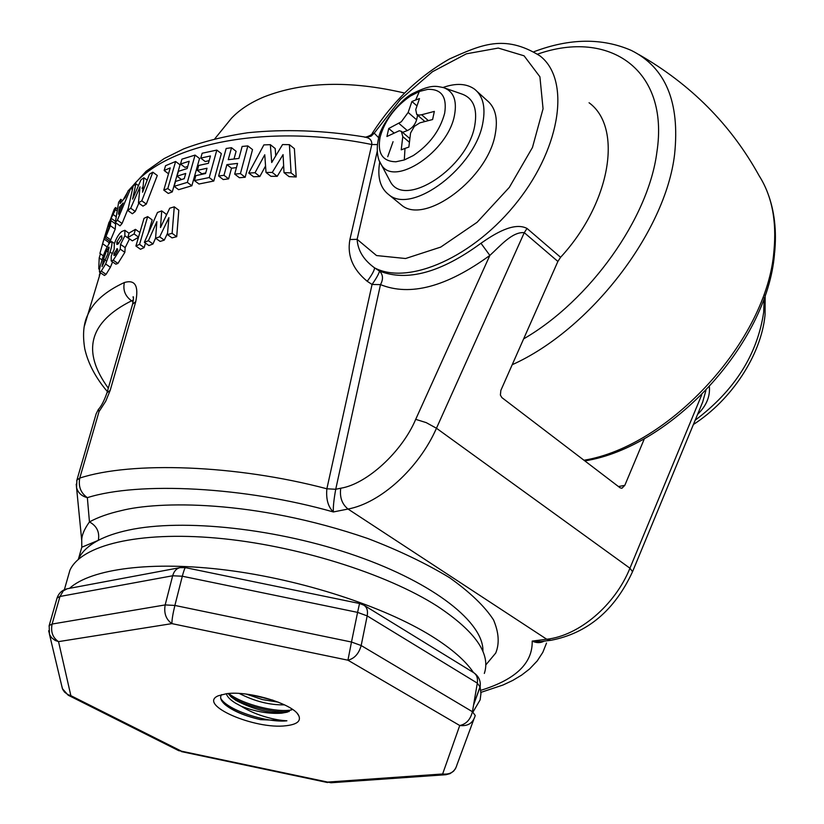 <?xml version="1.0" encoding="UTF-8"?>
<svg xmlns="http://www.w3.org/2000/svg" width="824" height="824" viewBox="0 0 824 824"><rect width="100%" height="100%" fill="white"/><g stroke="black" fill="none" stroke-linecap="round" stroke-linejoin="round"><path stroke-width="1.24" d="M404.306 159.959L413.339 155.54C429.654 144.519 440.098 130.388 444.682 113.156C447.133 96.83 441.479 88.899 427.728 89.363L419.354 91.464L410.517 96.006C394.861 106.842 384.715 120.572 380.101 137.196C377.207 153.285 382.47 161.483 395.901 161.782L404.306 159.959L404.996 148.413L401.226 149.834L402.781 136.63L401.36 131.335L399.3 130.748L386.93 136.496L388.743 128.493L401.298 121.787L408.148 112.455L411.928 101.486L416.903 105.832M404.996 148.413L408.869 147.063L410.558 133.025L414.359 126.35L419.859 122.848L432.6 119.531L434.341 111.405L421.62 114.752L419.025 115.123L416.717 114.412L415.739 109.582L419.498 98.581L415.667 100.003L419.354 91.464M123.136 202.962L119.408 207.226L118.471 214.219L123.136 202.962M120.912 208.307L119.408 207.226M107.656 254.348L109.005 247.107L106.44 250.877L103.608 259.045L102.073 266.636L107.656 254.348M109.19 248.106L108.325 247.509M105.657 260.466L103.608 259.045M108.284 252.165L106.44 250.877M114.804 255.203L117.41 250.826L117.41 248.673L114 253.473L113.97 255.502L114.804 255.203M115.504 254.523L114 253.473M117.667 249.631L116.637 248.91M118.069 244.028L121.787 238.28L121.715 235.87L120.397 236.323L116.833 242.04L116.864 244.45L118.069 244.028M118.769 243.399L116.833 242.04M121.993 237.446L120.397 236.323M226.322 693.726C227.239 696.754 230.267 699.875 235.407 703.078L241.061 706.147C247.756 710.309 254.935 713.584 262.578 715.984C270.715 718.559 277.956 720.094 284.311 720.609L286.906 720.794C268.233 723.142 227.661 710.628 220.75 698.412M292.232 709.217L286.062 712.379C270.674 713.8 253.998 709.824 236.025 700.452L231.235 696.98L228.104 693.54M239.3 693.468C254.812 701.399 269.891 705.189 284.538 704.85M278.43 702.192L262.495 699.607L246.355 694.127M291.778 709.866C277.451 712.987 242.637 704.644 228.681 693.489M241.061 706.147C255.461 711.699 268.995 714.037 281.664 713.182L286.381 712.317M251.814 694.92L273.043 700.225M230.545 696.352C244.79 706.209 274.557 713.419 289.203 711.524M225.92 705.313C234.583 711.493 246.108 716.262 260.508 719.63C244.615 715.963 232.77 710.916 224.952 704.489C220.76 700.699 219.637 697.403 221.584 694.622M286.906 720.794L260.508 719.63M286.134 725.728C297.011 724.461 301.203 721.072 298.721 715.592C293.9 704.18 248.755 690.399 226.569 693.695L218.36 695.755C196.689 704.572 254.863 729.848 286.134 725.728M48.647 630.793L49.78 634.995L51.706 637.817L55.177 640.444L58.535 641.628L171.907 623.624L347.934 660.199L351.488 642.03L361.169 645.532L367.185 615.899L477.312 683.137L480.083 686.979C480.948 681.221 478.95 676.535 474.088 672.93M68.186 695.209L62.408 688.689L49.44 634.212L49.183 625.571L52.108 624.046L165.171 604.919C163.749 613.19 165.995 619.432 171.907 623.624C171.886 619.772 172.875 613.705 174.884 605.444L165.171 604.919L172.669 575.77L59.987 596.463L52.108 624.046C50.573 631.864 52.715 637.725 58.535 641.628L70.864 695.662L67.743 694.55L64.519 692.078L62.727 689.431L61.676 685.63M473.666 719.754L457.052 764.579C455.054 771.686 450.244 774.817 442.642 773.983L327.674 782.079L178.53 750.561M330.949 782.759L327.674 782.079L330.949 782.759L445.671 774.735M69.546 588.326C91.001 568.797 151.534 560.608 226.816 570.136C302.037 579.684 383.891 606.402 431.817 636.241C451.665 648.663 465.56 660.766 473.501 672.569C476.736 674.588 478.002 678.111 477.312 683.137L472.43 711.709L475.232 715.5C473.12 723.081 467.95 726.418 459.741 725.511L442.642 773.983L445.887 774.725L449.997 773.654L453.53 771.223L455.631 768.462M357.585 612.376L359.532 603.498L363.806 605.146C366.948 607.113 368.071 610.687 367.185 615.899L357.585 612.376L182.32 576.223C183.783 570.651 184.854 567.798 185.555 567.664L179.869 567.664C176.346 568.601 173.946 571.3 172.669 575.77L182.32 576.223L174.884 605.444L351.488 642.03L357.585 612.376M480.165 686.392L473.594 704.881M417.613 115.185L416.614 119.789C415.09 124.805 411.99 128.41 407.313 130.594L402.555 132.355M388.743 128.493L393.872 132.849M411.928 101.486L415.667 100.003M480.114 686.804L480.948 693.53L480.135 699.864L472.976 712.049M404.512 93.03C350.097 80.299 303.304 81.576 264.113 96.861C250.455 102.567 239.568 109.705 231.451 118.265L225.065 126.144M484.327 673.435C490.939 653.823 475.293 631.421 437.369 606.227C386.199 573.442 295.569 545.107 216.763 538.103C137.845 531.058 81.04 545.364 69.906 570.27L67.64 578.211M589.067 102.763C622.975 127.339 610.934 202.756 560.598 257.294L557.879 261.445L500.858 390.38L500.384 395.077L501.878 397.601L620.122 487.818L621.821 488.251M388.464 178.128L390.483 181.919C404.955 208.894 468.032 167.663 474.809 125.217C477.601 108.521 473.275 98.118 461.811 94.008L444.836 88.086M393.069 141.687L387.723 156.715M81.617 547.898L81.803 547.218L98.334 540.338C88.353 545.663 81.72 551.936 78.424 559.136L78.342 559.321M76.22 484.172L81.73 540.462C81.638 535.415 84.213 529.235 89.456 521.922C96.83 525.99 99.797 532.129 98.334 540.338C106.378 536.105 116.421 532.706 128.472 530.12C182.804 518.265 278.234 528.524 356.493 555.984C434.897 583.423 484.09 622.954 482.916 651.413M644.461 438.523L624.808 485.357L621.945 488.23M443.024 87.478C456.094 82.894 466.631 83.481 474.634 89.219C482.926 95.924 485.686 106.935 482.936 122.282C475.839 167.035 412.216 214.951 388.928 194.783C380.163 188.119 377.114 177.15 379.761 161.885M377.238 151.317L357.122 239.331C357.781 250.424 363.6 259.931 374.59 267.872L379.473 271.044C407.097 281.88 440.922 272.62 480.969 243.265C494.163 234.088 513.877 221.594 527.03 228.444L560.598 257.294M557.879 261.445L524.27 232.667C512.291 231.482 500.096 246.16 489.858 255.419C446.618 286.855 410.167 296.589 380.492 284.61L372.057 284.476L367.226 281.293C352.806 269.407 347.028 255.492 349.901 239.527L371.809 144.519C371.964 140.657 370.131 138.298 366.309 137.433L364.311 136.928C323.605 130.326 284.764 128.935 247.787 132.746C224.272 136.248 202.848 141.646 183.525 148.948L164.141 158.579L146.126 171.279L129.224 189.726M480.969 243.265L489.858 255.419L415.698 419.344L426.204 422.619L436.463 428.243L524.27 232.667L527.03 228.444M133.364 300.121L131.572 300.812C125.155 296.166 122.755 290.069 124.393 282.508C135.064 279.398 138.854 285.774 135.764 301.636L110.189 390.37L105.74 401.216L99.014 411.639L79.763 478.085L76.9 480.093L76.56 487.695C78.064 492.876 81.658 496.192 87.354 497.655C80.742 492.989 78.208 486.459 79.763 478.085C131.243 461.162 236.076 464.695 326.871 488.787L335.728 489.271C333.844 499.663 333.061 507.224 333.37 511.962C328.107 506.904 325.933 499.169 326.871 488.787L372.057 284.476C376.517 278.079 378.988 273.609 379.473 271.044C383.108 274.649 383.448 279.171 380.492 284.61L335.728 489.271L340.745 488.22C366.711 484.151 402.061 451.851 415.698 419.344M544.128 641.154C540.451 643.142 536.476 643.111 532.191 641.082L540.894 641.566L550.638 640.341M632.667 571.393L702.687 402.03L705.89 390.535M709.392 386.817C710.164 396.797 706.22 405.985 697.578 414.4M399.156 203.157L401.607 205.166C425.05 225.457 488.498 178.025 495.368 133.395C498.046 118.1 495.214 107.079 486.881 100.332L477.209 91.557M99.014 411.639L98.437 409.394M372.221 133.354L374.209 133.158L371.212 136.115L366.309 137.433M349.901 239.527L357.122 239.331L376.527 255.553L405.573 258.52L440.716 247.097L477.117 222.274L509.345 187.347L532.459 147.496L543.057 108.758L539.916 76.797L524.064 55.805L498.273 48.06L466.343 53.828L432.425 71.75L400.536 99.313L374.209 133.158L378.762 137.824M364.466 136.959C363.981 138.082 372.695 135.208 372.417 133.045C393.038 101.177 418.716 76.488 449.471 58.978C480.773 45.062 504.154 33.712 539.957 55.878C570.218 78.991 561.628 145.663 517.709 201.272C474.14 257.109 408.374 285.763 374.59 267.872C374.374 270.457 371.923 274.928 367.226 281.293M84.388 326.098L87.756 314.82C93.184 302.089 105.39 291.325 124.393 282.508M99.683 275.185L100.023 272.476M102.073 259.941L99.189 257.933L100.435 253.813M99.498 269.427L98.756 268.923L99.189 257.933M108.716 244.038L109.139 242.637L104.061 239.073L102.99 242.225L109.077 222.12M107.069 246.85L102.65 243.75L104.061 239.073M103.391 255.873L99.91 253.452L102.65 243.75M107.048 231.472L105.05 236.921L105.06 237.879L105.977 236.54L110.385 225.714L111.096 218.267L115.494 209.636L115.494 207.545L114.248 209.172L109.644 221.563L108.881 227.795L107.439 231.75M115.484 221.388L111.096 218.267M105.06 237.879L110.035 241.37L115.216 229.144L115.721 222.902M115.216 229.144L110.385 225.714M117.152 210.831L115.494 209.636M130.769 188.243L128.101 190.838L125.444 197.297L120.026 203.518L120.747 199.315L118.646 202.22L115.319 222.501L117.389 220.162L130.769 188.243L132.407 189.448M115.319 222.501L120.026 225.848L122.065 223.5L117.389 220.162M122.065 223.5L128.225 208.462M122.467 200.562L120.747 199.315M152.852 172.185L149.474 174.173L142.562 192.219L143.912 177.768L140.956 179.848L132.592 199.14L135.909 183.742L133.158 186.08L127.792 210.46L130.697 208.194L140.028 186.821L138.453 202.858L141.81 200.809L152.852 172.185L157.291 175.491L146.312 204.084L141.81 200.809M146.312 204.084L142.964 206.144L138.453 202.858M127.792 210.46L132.365 213.756L135.249 211.49L130.697 208.194M135.249 211.49L138.844 203.147M138.442 185.606L135.909 183.742M147.166 180.168L143.912 177.768M167.808 188.572L175.615 161.483L165.552 165.696L164.151 170.506L170.218 167.89L163.791 190.117L167.808 188.572L172.278 191.899L180.044 164.831L175.615 161.483M172.278 191.899L168.261 193.434L163.791 190.117M168.518 173.782L164.151 170.506M174.132 186.337L187.357 182.372L195.082 155.087L181.919 159.176L180.528 164.028L189.201 161.247L187.12 168.56L178.437 171.31L177.036 176.192L185.73 173.452L184.236 178.705L175.533 181.435L174.132 186.337L178.612 189.685L191.858 185.761L187.357 182.372M181.476 179.529L177.036 176.192M182.197 179.313L184.257 178.643M187.718 166.469L184.967 167.385L180.528 164.028M209.214 177.551L216.825 150.081L202.138 153.243L200.768 158.115L210.45 155.952L208.4 163.317L198.708 165.459L197.327 170.372L207.03 168.24L205.557 173.534L195.834 175.646L194.454 180.59L209.214 177.551L213.787 181.033L221.347 153.594L216.825 150.081M213.787 181.033L198.975 184.01L194.454 180.59M205.732 172.916L201.828 173.802L197.327 170.372M209.142 160.659L205.248 161.555L200.768 158.115M228.248 159.681L231.513 147.712L226.167 148.485L218.618 176.027L223.984 175.296L226.899 164.635L237.57 163.41L234.696 174.101L240.423 173.596L247.849 145.91L242.143 146.445L238.909 158.445L228.248 159.681M234.016 158.97L236.097 151.307L231.513 147.712M234.696 174.101L239.393 177.727L245.161 177.263L240.423 173.596M245.161 177.263L252.525 149.597L247.849 145.91M218.618 176.027L223.232 179.56L228.629 178.859L223.984 175.296M228.629 178.859L231.513 168.209L226.899 164.635M289.399 144.653L282.55 144.56L271.714 162.524L270.354 144.674L263.886 144.89L248.755 173.04L255.018 172.741L264.762 154.768L266.018 172.453L272.27 172.432L283.065 154.624L284.012 172.628L291.078 172.906L289.399 144.653L294.384 148.67L296.207 176.975L291.078 172.906M296.207 176.975L289.07 176.624L284.012 172.628M283.641 165.778L277.224 176.326L270.921 176.305L266.018 172.453M265.544 165.995L259.838 176.501L253.535 176.758L248.755 173.04M275.752 155.798L275.185 148.526L270.354 144.674M109.767 242.689C106.358 247.653 103.618 253.957 101.568 261.599C99.735 267.182 99.086 270.715 99.601 272.188L101.27 271.096L105.657 263.989L110.025 252.031C111.806 246.603 112.342 243.111 111.611 241.545L109.767 242.689M112.126 253.493L110.025 252.031M99.601 272.188L104.432 275.494L106.059 274.392L110.395 267.275L112.579 261.908M110.395 267.275L105.657 263.989M121.818 231.472C118.78 233.923 116.277 238.085 114.299 243.966L114.196 249.27L111.271 255.924L111.168 260.93L113.259 260.199L120.222 249.106L120.551 244.378L124.877 235.757L124.836 230.287L121.818 231.472M111.178 260.94L115.854 264.185L117.925 263.443L124.846 252.35L125.166 247.633L129.471 239.012L124.877 235.757M125.166 247.633L120.551 244.378M124.846 252.35L120.222 249.106M117.925 263.443L113.259 260.199M134.096 233.944L135.445 229.35L129.121 233.037L127.772 237.611L134.096 233.944L138.525 237.106M139.864 232.512L135.445 229.35M138.463 237.291L132.345 240.865L127.772 237.611M139.565 244.347L147.661 216.609L144.025 218.339L135.909 246.026L139.565 244.347L144.138 247.602L145.446 243.07M148.238 233.46L152.183 219.884L147.661 216.609M144.138 247.602L140.482 249.27L135.909 246.026M174.266 206.834L169.744 208.204L160.484 227.548L161.71 210.903L157.487 212.468L144.365 242.308L148.413 240.711L156.869 221.635L155.582 238.157L159.681 236.828L168.899 217.649L167.437 234.562L172.113 233.336L174.266 206.834L178.798 210.172L176.717 236.673L172.113 233.336M176.717 236.673L172.02 237.879L167.437 234.562M167.54 233.254L164.264 240.124L160.155 241.432L155.582 238.157M144.365 242.308L148.938 245.562L152.986 243.976L148.413 240.711M152.986 243.976L155.592 238.064M166.118 215.754L166.232 214.199L161.71 210.903M191.858 185.761L199.532 158.507L195.082 155.087M231.513 168.209L236.437 167.632M164.264 240.124L159.681 236.828M106.059 274.392L101.27 271.096M259.838 176.501L255.018 172.741M277.224 176.326L272.27 172.432M116.205 216.712L113.238 214.601M110.9 240L105.977 236.54M103.041 242.266L102.279 244.759M99.436 275.999L99.292 274.917M695.157 420.23C734.575 390.617 757.421 354.577 763.694 312.121L764.209 297.917M347.934 660.199C354.464 658.572 358.883 653.689 361.169 645.532L472.43 711.709C470.452 719.548 466.229 724.141 459.741 725.511L347.934 660.199M56.918 598.543L57.052 598.069C58.803 593.095 62.202 589.994 67.269 588.748L63.355 590.808L59.987 596.463L57.052 598.069L49.049 626.034M68.433 695.332L70.864 695.662L181.28 751.086L178.787 750.695L68.433 695.332M180.353 567.571L67.774 588.655M473.594 704.922L480.083 687.02M421.62 114.752L428.284 120.561M416.614 119.789L408.148 112.455M398.826 123.312L407.313 130.594M402.781 136.63L409.332 142.212M638.631 54.415C690.78 84.233 730.97 124.712 759.203 175.873C771.892 195.875 776.805 220.863 773.952 250.846C767.299 340.137 669.407 446.237 583.989 460.245M512.209 364.713C589.757 329.981 665.524 232.347 674.599 154.325C680.037 102.104 665.596 67.465 631.256 50.398C602.076 37.77 569.683 38.192 534.065 51.685M523.631 338.88C589.665 300.781 648.488 218.412 656.883 152.162C669.696 69.195 608.895 29.067 537.691 54.106M390.483 181.919L381.265 164.594C378.237 161.061 375.744 150.699 378.412 139.225C379.833 125.701 401 98.437 413.854 92.968C431.982 84.089 436.257 86.242 443.58 87.643C453.458 91.196 457.124 100.229 454.58 114.742C448.441 151.554 393.821 187.81 381.265 164.594L379.431 161.092M340.745 488.22C339.529 497.14 341.96 504.082 348.016 509.036C380.358 503.155 418.88 468.403 436.463 428.243L629.938 568.21L701.739 394.778M624.808 485.357L618.464 486.551M485.82 664.906L495.729 653.051C499.612 643.565 498.87 632.513 493.524 619.895C484.759 606.371 470.123 592.312 449.605 577.706C425.843 563.328 398.538 550.247 367.689 538.474C252.989 499.087 157.621 501.291 121.427 510.581C108.614 513.476 97.953 517.256 89.456 521.922L87.354 497.655C138.751 481.381 244.924 486.737 333.37 511.962L348.016 509.036L546.734 639.249C578.891 635.768 615.054 605.279 629.938 568.21L632.533 571.712C614.653 610.388 587.45 633.254 550.916 640.31L546.734 639.249L532.191 641.082C532.747 663.042 515.855 679.388 481.494 690.11M110.189 390.37L106.996 392.708C104.277 400.536 101.373 406.17 98.283 409.6L96.14 413.813L76.714 480.752M133.117 301.872L131.572 300.812C89.116 322.06 81.36 351.178 108.315 388.166M141.996 188.274L143.067 186.708M377.464 144.581L371.809 144.519C264.607 122.642 163.337 144.385 130.903 188.346M135.764 301.636L132.582 304.2L106.801 393.419M133.416 298.329L133.035 296.856C133.735 296.259 133.581 298.71 132.582 304.2L132.355 304.962M123.693 199.171L126.793 194.011M115.741 224.046L110.849 220.564M765.166 295.157L765.074 314.737M287.576 712.049L286.062 712.379M297.299 713.563L298.721 715.592M181.455 751.612L327.612 782.553M364.342 605.475L473.512 672.569M185.555 567.664L359.532 603.498M416.728 114.412L424.824 121.458M401.731 131.644L409.765 138.514M64.365 589.706L69.906 570.27M767.834 193.29C774.529 211.099 776.785 231.019 774.601 253.04M584.834 460.894C671.117 447.278 767.092 344.041 774.488 254.08M231.451 118.265L214.868 138.71M78.352 559.311L81.803 547.218L81.73 540.462M388.928 194.783L401.607 205.166M765.002 315.396C761.026 355.237 731.527 399.99 693.406 424.494M100.415 272.744L87.756 314.82C83.451 323.688 82.462 335.069 84.8 348.954C88.199 363.683 95.708 377.876 107.336 391.544M546.528 643.039L542.81 652.371L537.238 660.92L529.564 668.975L521.644 675.093L512.765 680.418L503.001 685.022L481.123 692.304M123.343 199.562L127.493 192.311M117.472 208.966L115.494 207.545M114.443 243.533L111.611 241.545M129.049 233.285L124.836 230.287M109.293 243.265L109.891 241.267"/></g></svg>
